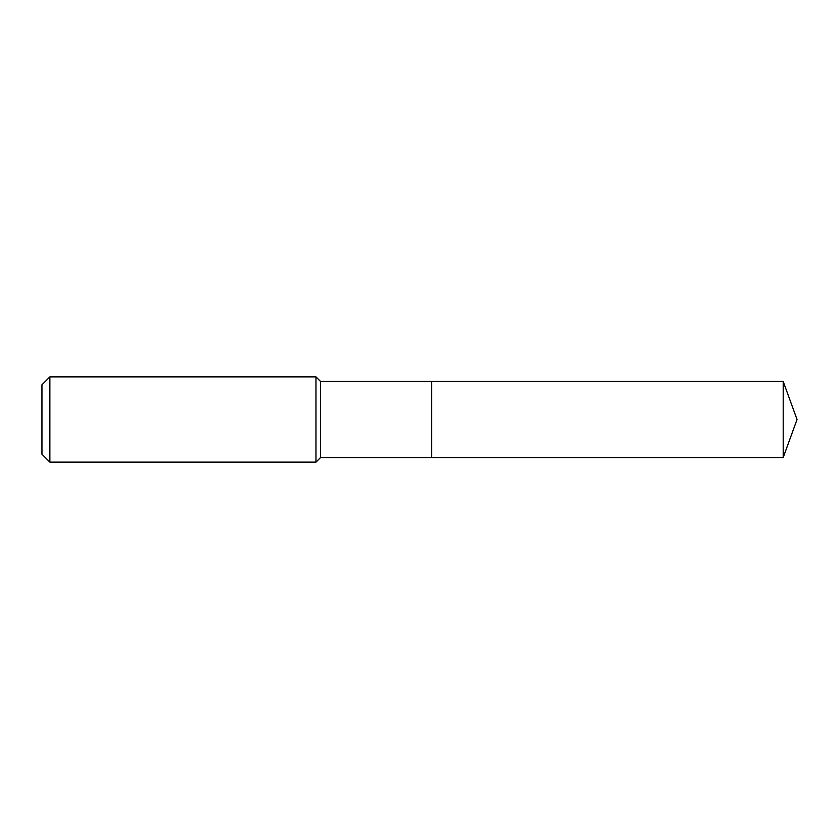 <?xml version="1.0" encoding="UTF-8"?>
<svg xmlns="http://www.w3.org/2000/svg" width="839" height="839" viewBox="0 0 839 839"><rect width="100%" height="100%" fill="white"/><g stroke="black" fill="none" stroke-linecap="round" stroke-linejoin="round"><path stroke-width="1.26" d="M783.196 457.559L783.196 381.441L797.05 419.5L783.196 457.559L431.676 457.559L783.196 457.559L797.05 419.5L783.196 457.559L431.676 457.559L431.676 381.441L320.55 381.441L315.978 376.868L49.868 376.868L41.95 384.786L41.95 454.214L49.868 462.132L49.868 376.868M797.05 419.5L783.196 381.441L431.676 381.441L431.676 457.559L320.55 457.559L320.55 381.441M320.55 457.559L315.978 462.132L315.978 376.868M315.978 462.132L49.868 462.132M783.196 381.441L431.676 381.441"/></g></svg>
